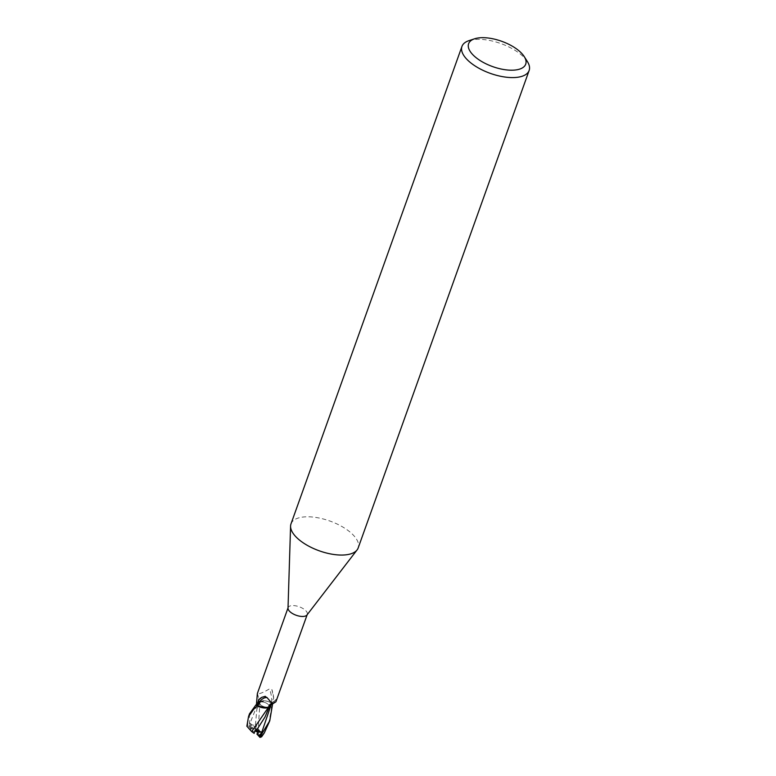 <?xml version="1.0" encoding="UTF-8"?>
<svg xmlns="http://www.w3.org/2000/svg" width="776" height="776" viewBox="0 0 776 776"><rect width="100%" height="100%" fill="white"/><g stroke="black" fill="none" stroke-linecap="round" stroke-linejoin="round"><path stroke-width="0.58" stroke-dasharray="3.88 2.91" d="M260.27 704.54A4.821 2.134 -160.3 0 1 259.688 702.891A4.821 2.134 -160.3 0 1 263.365 702.067A4.821 2.134 -160.3 0 1 268.176 704.482A4.821 2.134 -160.3 0 1 268.758 706.131A4.821 2.134 -160.3 0 1 265.082 706.946A4.821 2.134 -160.3 0 1 260.27 704.54A4.821 2.134 -160.3 0 1 259.688 702.891A4.821 2.134 -160.3 0 1 263.365 702.067A4.821 2.134 -160.3 0 1 268.176 704.482A4.821 2.134 -160.3 0 1 268.758 706.131A4.821 2.134 -160.3 0 1 265.082 706.946A4.821 2.134 -160.3 0 1 260.27 704.54M255.702 727.898L256.352 726.132L252.074 726.918L252.733 728.111L255.391 729.013L255.702 727.898A4.821 2.134 -160.3 0 1 259.068 729.925A4.821 2.134 -160.3 0 1 259.65 731.574A4.821 2.134 -160.3 0 1 258.117 732.486M249.135 725.492L250.561 727.015L249.717 722.631L252.733 728.111M254.916 730.924L254.518 732.01A4.821 2.134 -160.3 0 1 251.162 729.983A4.821 2.134 -160.3 0 1 250.58 728.334A4.821 2.134 -160.3 0 1 252.103 727.422M290.99 523.897A35.677 15.811 -160.3 0 1 318.218 517.844A35.677 15.811 -160.3 0 1 353.866 535.702A35.677 15.811 -160.3 0 1 358.173 547.953M288.012 608.219A10.166 4.501 -160.3 0 1 288.129 607.589A10.166 4.501 -160.3 0 1 295.889 605.862A10.166 4.501 -160.3 0 1 306.045 610.945A10.166 4.501 -160.3 0 1 307.267 614.437A10.166 4.501 -160.3 0 1 306.957 615.009M468.976 40.643A35.677 15.811 -160.3 0 1 524.818 58.239A35.677 15.811 -160.3 0 1 527.379 61.556M258.68 704.501L258.922 702.571L260.076 701.649L258.971 702.445L258.36 704.162L258.874 702.804L259.029 704.162L257.37 704.831L258.68 704.501M259.882 701.756C262.501 700.292 266.275 700.602 271.193 702.658C266.275 700.602 262.501 700.301 259.882 701.756M268.69 723.775L271.377 708.983L271.047 702.59A10.612 4.704 -160.3 0 1 272.531 703.822L272.599 703.987M272.929 703.793L269.35 704.938L269.534 706.403L269.805 704.414L272.929 703.774L269.805 704.414L269.553 706.344M276.528 700.311L276.14 699.448L272.134 703.793A10.166 4.501 -160.3 0 0 270.087 702.212L271.532 702.115L273.685 698.351L271.872 689.544L269.437 688.894C263.821 692.299 259.785 693.957 257.322 693.88L257.389 693.443C259.32 699.593 259.349 704.676 259.271 703.59A4.598 2.037 -160.3 0 1 257.457 704.851L256.42 704.918M261.939 697.275A11.611 7.042 115.1 0 1 262.036 697.217A11.611 7.042 115.1 0 1 263.374 696.664A11.611 7.042 115.1 0 1 264.839 696.382M275.907 701.785A11.65 7.071 115.1 0 0 269.592 705.976A4.598 2.037 -160.3 0 1 269.495 704.492A4.598 2.037 -160.3 0 1 271.096 703.871L272.134 703.793M269.592 705.976A9.186 4.064 -160.3 0 1 269.253 706.703M259.465 701.824L266.488 701.067A9.186 4.064 -160.3 0 0 259.465 701.824A9.186 4.064 -160.3 0 0 258.951 702.736A4.598 2.037 -160.3 0 1 259.271 703.59M255.624 704.928L259.077 704.084L258.912 702.697L260.096 701.523M271.532 702.115A11.048 3.424 -104 0 0 269.437 688.894M273.685 698.351A11.611 3.599 -104 0 0 271.872 689.544M258.951 702.736A11.65 3.608 -104 0 0 257.322 693.88M272.182 703.842L272.531 703.822A10.612 4.704 -160.3 0 0 271.047 702.59L266.488 701.067A9.186 4.064 -160.3 0 1 270.087 702.212M260.028 701.553L258.175 729.246L262.53 735.764M255.634 704.918L257.37 704.831L255.634 704.918M268.409 707.392L262.055 707.644M269.456 706.567L269.641 706.024M269.078 706.897L268.525 707.169M255.391 729.013L256.662 725.22L255.42 724.968C253.383 725.618 251.599 724.988 250.066 723.067L257.399 704.802M254.838 730.895L254.14 733.107L250.949 730.565L250.26 729.217L251.152 729.003A4.821 2.134 -160.3 0 1 252.239 728.877L252.074 726.918L256.352 726.123L256.662 725.22M254.518 732.01L255.236 730.012M255.304 728.994L258.854 730.507L259.329 732.466L257.991 733.912A4.821 2.134 -160.3 0 1 256.905 734.048M271.27 702.697A10.699 4.743 -160.3 0 1 272.599 703.813M249.542 713.755L249.348 725.725A10.699 4.743 -160.3 0 0 248.233 725.783L247.689 725.638L247.728 719.934M255.323 728.499L258.389 729.362M255.43 724.968L256.808 709.71L258.36 704.162M246.865 726.22L247.689 725.638M250.561 727.015L252.239 728.877M251.152 729.003L248.233 725.783M257.991 733.912L260.911 737.142M271.096 703.871A16.083 9.758 115.1 0 1 274.17 701.019M257.457 704.851A16.083 4.976 -104 0 0 256.953 700.534M271.105 704.783L271.154 703.919M250.27 726.724L250.124 725.065M250.58 728.334L250.26 729.217M269.495 704.492L276.14 699.448M263.374 696.664L265.353 696.344M259.077 704.084L256.808 709.71M269.35 704.938L264.946 717.131M259.65 731.574L259.329 732.466"/><path stroke-width="1.16" d="M524.217 56.57L527.379 61.556A35.677 15.811 -160.3 0 1 529.135 70.48L358.173 547.953A35.677 15.811 -160.3 0 1 357.076 549.942A35.677 15.811 -160.3 0 1 328.558 553.511A35.677 15.811 -160.3 0 1 295.307 536.148A35.677 15.811 -160.3 0 1 290.583 526.128A35.677 15.811 -160.3 0 1 290.99 523.897L461.953 46.424A35.677 15.811 -160.3 0 1 468.976 40.643L474.582 38.8A30.322 13.434 -160.3 0 1 522.044 53.748A30.322 13.434 -160.3 0 1 524.217 56.57A30.322 13.434 -160.3 0 1 509.648 70.16A30.322 13.434 -160.3 0 1 472.274 54.126A30.322 13.434 -160.3 0 1 474.582 38.8M357.076 549.942L306.957 615.009A10.166 4.501 -160.3 0 1 298.828 616.028A10.166 4.501 -160.3 0 1 289.351 611.071A10.166 4.501 -160.3 0 1 288.012 608.219L290.583 526.128M529.135 70.48A35.677 15.811 -160.3 0 1 501.907 76.533A35.677 15.811 -160.3 0 1 466.269 58.675A35.677 15.811 -160.3 0 1 461.953 46.424M257.389 693.443L288.022 607.889M257.322 693.88L256.42 704.918A10.166 4.501 -160.3 0 0 258.466 706.509L257.661 704.821A11.048 6.703 115.1 0 1 267.07 697.605L272.473 703.987L275.907 701.785L307.16 614.737M257.661 704.821L258.573 700.02A11.611 7.042 115.1 0 1 261.939 697.275M258.573 700.02L261.842 697.314L265.353 696.344M264.839 696.382L267.07 697.605M272.522 703.987L269.253 706.703A9.186 4.064 -160.3 0 1 269.078 706.897A9.186 4.064 -160.3 0 1 262.055 707.644A9.186 4.064 -160.3 0 1 258.466 706.509M268.409 707.392L251.696 731.613L246.865 726.22L248.543 716.558L253.81 709.118L257.283 706.014L267.536 707.731L257.506 706.121A10.612 4.704 -160.3 0 1 256.022 704.899L256.429 704.87M257.283 706.014A10.699 4.743 -160.3 0 1 255.954 704.899L256.022 704.899A10.612 4.704 -160.3 0 0 257.506 706.131L262.055 707.644M269.631 706.024L268.457 707.188M269.582 706.17L268.389 707.324L269.582 706.17M260.009 737.433L256.905 734.048L258.534 731.913L255.159 730.226L258.534 731.913L258.117 732.486L254.916 730.924M258.583 735.9L262.269 732.331L257.486 731.797M272.599 703.987L269.776 720.749L259.795 737.2A10.699 4.743 -160.3 0 0 260.911 737.142L264.335 732.864L269.631 721.156M255.954 704.899L249.542 713.755M264.335 732.864L261.619 736.822M262.269 732.331L255.236 730.012L254.091 733.31M256.4 730.449L264.946 717.131L269.456 706.567M254.189 733.378L251.511 731.448M258.874 736.201L260.232 734.474M261.803 732.253L271.105 704.783M249.62 713.532L248.543 716.558M268.942 708.052L269.534 706.403"/></g></svg>
